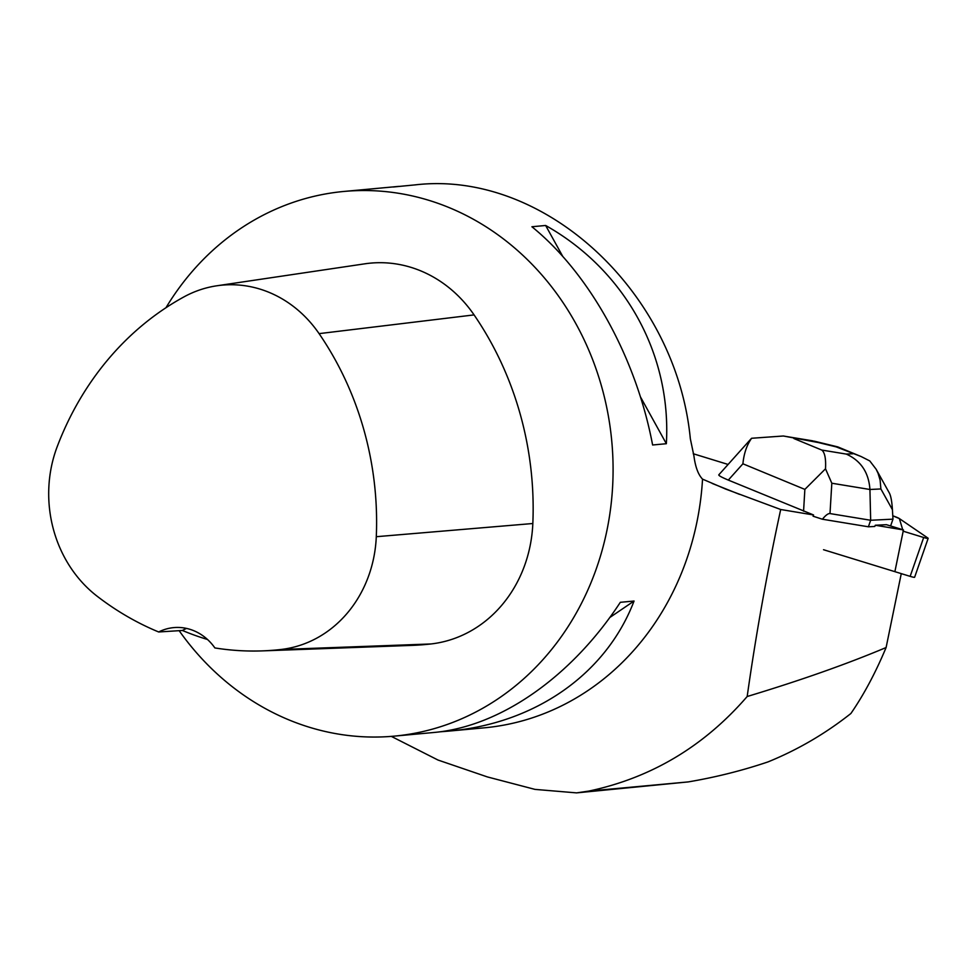 <?xml version="1.0" encoding="UTF-8"?>
<svg xmlns="http://www.w3.org/2000/svg" width="977" height="977" viewBox="0 0 977 977"><rect width="100%" height="100%" fill="white"/><g stroke="black" fill="none" stroke-linecap="round" stroke-linejoin="round"><path stroke-width="1.47" d="M928.15 538.376A6.888 0.684 19.2 0 0 927.832 538.009L899.353 518.567L903.175 531.195L923.68 537.497A6.888 0.684 19.2 0 0 928.15 538.376L914.631 577.236A6.888 0.684 -160.8 0 1 910.149 576.357L823.538 549.721M899.353 518.567A6.888 0.684 19.2 0 0 892.783 515.807L899.353 518.567M894.883 571.643L903.444 529.925L875.294 525.247L874.769 526.469L868.394 526.786L822.414 519.227C825.687 515.209 828.215 513.328 829.998 513.572L831.818 483.224L869.933 489.489C868.761 472.502 860.884 460.704 846.29 454.085L821.767 450.055C824.808 452.436 826.053 458.677 825.504 468.801L831.818 483.224M750.495 439.442L718.767 474.871C718.669 475.64 721.844 477.374 728.317 480.086L813.572 514.977L813.047 516.198L822.414 519.227M813.572 514.977L780.696 509.505L725.948 489.172L702.536 479.133C698.225 474.675 695.355 466.933 693.926 455.929L690.336 438.734C676.157 291.622 544.116 169.778 415.225 184.873L393.157 187.01M577.651 792.774L688.199 781.918C715.836 777.228 742.447 770.548 768.02 761.901C797.757 749.799 825.382 733.666 850.894 713.491C863.827 694.732 875.563 672.738 886.102 647.531C846.717 664.116 800.407 680.444 747.173 696.516C755.917 634.684 767.092 572.339 780.696 509.505M886.102 647.531L901.27 573.633M875.294 525.247L886.42 524.686L903.444 529.925M693.243 453.743L728.085 464.454M179.145 630.678A273.499 243.688 -95.3 0 0 394.268 736.133A273.499 243.688 -95.3 0 0 606.949 530.352A273.499 243.688 -95.3 0 0 343.989 191.443A273.499 243.688 -95.3 0 0 165.968 307.731M702.536 479.133A273.499 243.688 84.7 0 1 484.238 727.828L449.102 731.077C535.53 723.468 606.314 673.703 634.049 601.038L620.322 602.308C571.496 676.914 500.041 726.754 433.629 732.506L394.268 736.133M545.642 225.479L531.903 226.749C589.546 273.438 636.1 357.606 652.612 444.987L666.351 443.717C671.553 354.333 624.999 270.165 545.642 225.479L562.764 256.426M439.308 731.883L449.102 731.077M343.989 191.443L398.824 186.387M391.337 736.389L437.989 760.033L487.376 776.923L535.005 789.392L576.601 792.884L588.801 791.089C651.268 777.863 704.063 746.343 747.173 696.516M158.665 631.972A52.099 46.42 -95.3 0 1 173.735 627.613A52.099 46.42 -95.3 0 1 214.879 647.934A304.287 271.118 -95.3 0 0 262.483 650.877L412.038 645.382A312.579 278.506 -95.3 0 0 430.93 643.965A130.234 116.043 -95.3 0 0 532.831 523.513A312.579 278.506 -95.3 0 0 474.077 314.899A130.234 116.043 -95.3 0 0 364.861 263.814L216.833 285.785A121.954 108.655 -95.3 0 0 183.871 296.935A304.287 271.118 -95.3 0 0 57.216 446.636A121.954 108.655 -95.3 0 0 97.016 596.129A304.287 271.118 -95.3 0 0 158.665 631.972L182.406 630.47A305.691 272.375 84.7 0 0 207.49 639.483M262.483 650.877A304.287 271.118 -95.3 0 0 280.875 649.497A121.954 108.655 -95.3 0 0 376.292 536.703A304.287 271.118 -95.3 0 0 319.088 333.633A121.954 108.655 -95.3 0 0 216.833 285.785M186.583 628.431A52.099 46.42 -95.3 0 0 182.406 630.47M634.049 601.038L609.733 617.549M640.423 396.833L666.351 443.717M868.394 526.786L870.666 520.265L892.978 519.153L890.706 525.675L889.791 525.724M728.317 480.086L742.911 463.794C743.9 453.548 746.794 445.048 751.606 438.27L783.395 435.998L818.396 442.557L812.498 440.81L783.383 436.023M750.605 439.32L751.606 438.27M825.504 468.801L804.865 489.392L803.57 511.179M829.998 513.572L870.666 520.265L869.933 489.489L880.888 488.952L892.416 509.676C891.903 501.396 890.865 495.815 889.302 492.921L876.198 469.351M892.416 509.676L892.978 519.153M837.912 446.941L836.214 446.892L861.103 456.528L869.786 460.936L876.125 469.216L878.005 473.124L880.118 480.11L880.888 488.952M910.149 576.357L923.68 537.497M712.245 483.468L739.589 494.399M319.088 333.633L474.077 314.899M376.292 536.703L532.831 523.513M280.875 649.497L430.93 643.965M688.199 781.918L588.801 791.089M742.911 463.794L804.865 489.392M818.396 442.557L836.214 446.892M821.767 450.055L793.874 438.526M852.836 453.768L846.29 454.085M725.935 489.172L724.482 488.585M814.317 441.189L837.545 446.831M837.985 446.977L861.067 456.515"/></g></svg>
